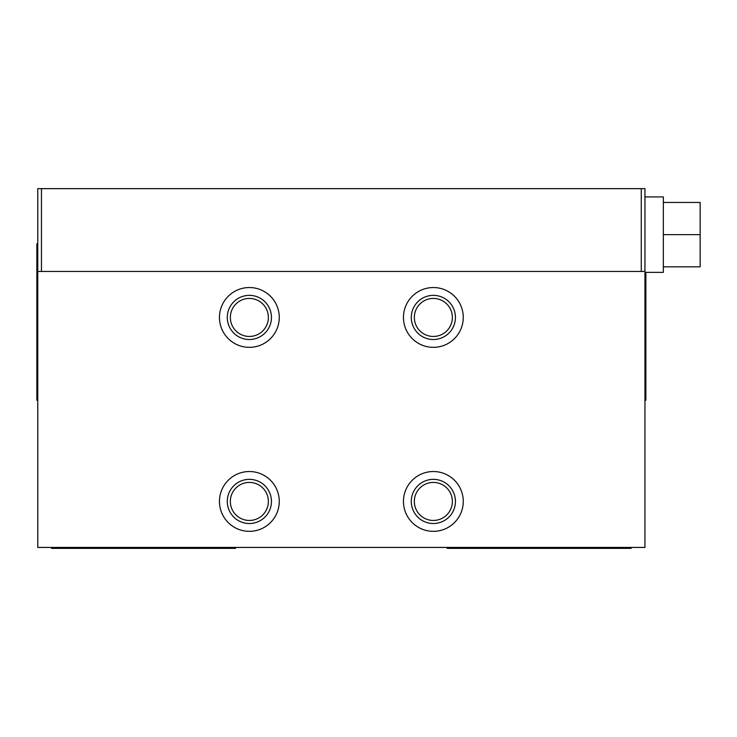 <?xml version="1.0" encoding="UTF-8"?>
<svg xmlns="http://www.w3.org/2000/svg" width="737" height="737" viewBox="0 0 737 737"><rect width="100%" height="100%" fill="white"/><g stroke="black" fill="none" stroke-linecap="round" stroke-linejoin="round"><path stroke-width="1.11" d="M644.949 271.446L644.949 188.644L37.771 188.644L37.771 271.446L644.949 271.446L644.949 547.434L37.771 547.434L37.771 271.446M411.283 317.444A22.082 22.082 0 0 1 433.356 295.362A22.082 22.082 0 0 1 455.438 317.444A22.082 22.082 0 0 1 433.356 339.517A22.082 22.082 0 0 1 411.283 317.444M452.371 317.444A19.015 19.015 0 0 0 423.849 300.972A19.015 19.015 0 0 0 423.849 333.907A19.015 19.015 0 0 0 452.371 317.444M411.283 501.436A22.082 22.082 0 0 1 433.356 479.354A22.082 22.082 0 0 1 455.438 501.436A22.082 22.082 0 0 1 433.356 523.519A22.082 22.082 0 0 1 411.283 501.436M452.371 501.436A19.015 19.015 0 0 0 423.849 484.964A19.015 19.015 0 0 0 423.849 517.908A19.015 19.015 0 0 0 452.371 501.436M227.282 317.444A22.082 22.082 0 0 1 249.364 295.362A22.082 22.082 0 0 1 271.446 317.444A22.082 22.082 0 0 1 249.364 339.517A22.082 22.082 0 0 1 227.282 317.444M268.379 317.444A19.015 19.015 0 0 0 239.857 300.972A19.015 19.015 0 0 0 239.857 333.907A19.015 19.015 0 0 0 268.379 317.444M51.572 547.434L51.572 548.356L235.564 548.356L235.564 547.434M447.156 547.434L447.156 548.356L631.148 548.356L631.148 547.434M37.771 400.237L36.85 400.237L36.85 243.846L37.771 243.846M644.949 400.237L645.87 400.237L645.87 272.358M227.282 501.436A22.082 22.082 0 0 1 249.364 479.354A22.082 22.082 0 0 1 271.446 501.436A22.082 22.082 0 0 1 249.364 523.519A22.082 22.082 0 0 1 227.282 501.436M268.379 501.436A19.015 19.015 0 0 0 239.857 484.964A19.015 19.015 0 0 0 239.857 517.908A19.015 19.015 0 0 0 268.379 501.436M641.273 188.644L641.273 271.446M41.447 188.644L41.447 271.446M644.949 196.926L663.355 196.926L663.355 272.358L644.949 272.358M663.355 202.445L700.15 202.445L700.15 266.84L663.355 266.84M700.15 234.642L663.355 234.642M403.461 317.444A29.895 29.895 0 0 1 433.356 287.541A29.895 29.895 0 0 1 463.26 317.444A29.895 29.895 0 0 1 433.356 347.339A29.895 29.895 0 0 1 403.461 317.444M403.461 501.436A29.895 29.895 0 0 1 433.356 471.533A29.895 29.895 0 0 1 463.26 501.436A29.895 29.895 0 0 1 433.356 531.331A29.895 29.895 0 0 1 403.461 501.436M219.46 317.444A29.895 29.895 0 0 1 249.364 287.541A29.895 29.895 0 0 1 279.259 317.444A29.895 29.895 0 0 1 249.364 347.339A29.895 29.895 0 0 1 219.46 317.444M219.46 501.436A29.895 29.895 0 0 1 249.364 471.533A29.895 29.895 0 0 1 279.259 501.436A29.895 29.895 0 0 1 249.364 531.331A29.895 29.895 0 0 1 219.46 501.436"/></g></svg>

